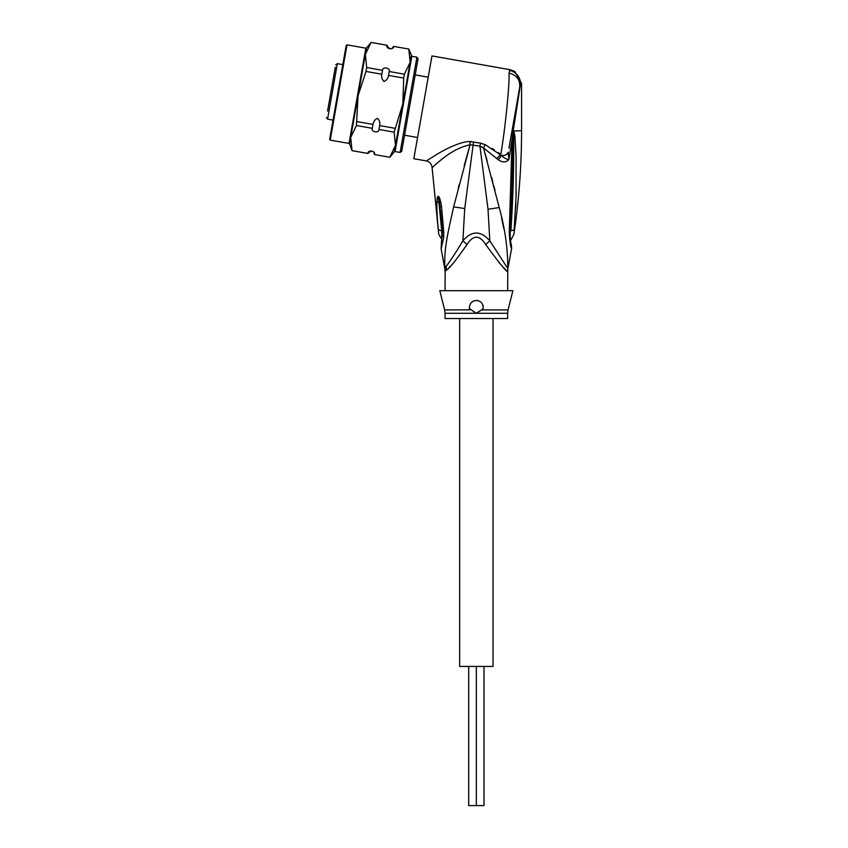 <?xml version="1.0" encoding="UTF-8"?>
<svg xmlns="http://www.w3.org/2000/svg" width="848" height="848" viewBox="0 0 848 848"><rect width="100%" height="100%" fill="white"/><g stroke="black" fill="none" stroke-linecap="round" stroke-linejoin="round"><path stroke-width="1.27" d="M493.038 318.53L493.038 666.433L476.343 666.433L476.343 805.6L468.69 805.6L468.69 666.433M459.648 318.53L459.648 666.433L476.343 666.433L476.343 805.6L483.996 805.6L483.996 666.433M335.289 67.31L327.561 111.109M342.825 64.607L337.345 63.642L335.734 64.777M337.345 63.642L327.561 119.155L333.041 120.119M417.576 137.493L404.57 135.203M428.208 77.189L415.202 74.9M330.169 96.343L333.518 77.359M329.056 102.629L328.642 104.961M332.851 81.143L333.105 79.68M335.098 68.37L335.204 67.755M329.289 101.304L329.384 100.753M503.765 228.441L501.634 218.275M498.327 159.827L501.571 155.544C503.744 157.802 506.182 159.148 508.885 159.604L508.249 152.184C507.581 154.495 505.355 155.619 501.571 155.544L485.215 144.658L480.519 143.142L485.215 144.658L483.498 147.891L498.327 159.827C502.504 162.593 506.023 162.519 508.885 159.604L512.054 139.358L510.422 193.726L511.789 193.217L513.506 130.868L512.892 132.85L520.598 83.57C519.972 76.596 516.315 72.197 509.637 70.373L509.054 73.119C509.669 84.408 505.175 129.384 500.776 154.484L496.822 158.534M470.47 141.542L471.594 141.574M519.654 87.461L520.598 83.57L521.573 83.401L514.853 71.486L510.072 69.695L431.961 55.926L413.835 158.714L426.332 160.919C429.735 161.767 431.643 163.929 432.077 167.406C432.554 168.455 448.751 149.131 470.11 144.785L479.926 146.142L483.498 147.891L499.207 207.559C505.037 228.653 507.899 248.952 507.782 268.477L489.805 240.821L488.024 209.233L499.207 207.559M492.253 148.464L494.405 149.852M498.317 152.619L500.755 154.474M485.045 153.244L487.102 160.558M491.649 177.38L492.783 181.737M493.886 185.988L495.02 190.429M510.157 231.886L509.245 232.585C509.892 242.539 510.687 247.807 511.641 248.4C510.602 247.383 509.796 242.104 509.245 232.585L510.422 193.726M513.135 139.538L512.054 139.358L512.892 132.85M508.959 148.177L519.697 87.238C520.184 79.691 516.633 74.984 509.054 73.119M488.024 209.233L479.926 146.142L480.519 143.142L469.739 141.563C461.672 141.234 445.878 148.76 437.176 154.198L426.332 160.919M514.853 71.486L510.072 69.695L509.637 70.373M469.739 141.563L470.11 144.785L464.238 165.455M470.11 144.785L453.638 206.88C447.882 233.083 443.811 248.888 444.903 268.477A13.918 13.854 90 0 1 445.179 271.201L446.854 269.823C449.747 268.032 456.468 259.605 467.025 244.51L462.881 240.821L464.725 208.544L473.555 141.817M446.525 270.141L446.143 266.336C450.341 260.961 455.917 252.46 462.881 240.821C471.838 230.465 480.805 230.465 489.805 240.821L485.66 244.51C479.449 234.79 473.237 234.79 467.025 244.51L465.594 246.8M507.655 290.694L507.782 268.477A13.918 13.854 -90 0 0 507.507 271.201L506.722 270.671M505.26 269.24L503.903 267.851M501.656 265.466L499.154 262.7M507.655 271.201L507.507 271.201C507.157 272.833 499.875 263.94 485.66 244.51M448.921 267.703L450.479 266.06M459.075 184.928L458.302 187.938M441.787 230.889C441.808 241.15 441.787 241.161 441.723 230.921L438.352 229.617C438.692 233.963 438.681 233.974 438.321 229.638C438.681 233.974 438.692 233.963 438.352 229.617L438.352 229.617C437.335 219.187 436.656 211.3 436.943 201.379C437.123 197.987 437.547 196.301 438.204 196.312L438.628 196.503C439.518 197.065 440.483 200.435 441.532 206.615L443.79 232.522L443.652 237.747L441.13 248.899L444.765 268.477L446.143 266.336M441.13 248.899L441.66 238.85C439.434 235.914 438.405 233.921 438.586 232.861L432.077 167.406M481.463 309.912L476.343 313.283L469.495 308.608C469.304 303.743 471.594 301.019 476.343 300.436C481.039 300.913 483.318 303.637 483.19 308.608L481.463 309.912L508.069 309.912L512.87 290.694L439.815 290.694L444.617 309.912L471.096 309.827M477.986 300.627A6.954 6.954 0 0 0 476.343 300.436L474.7 300.637M479.586 301.241A6.954 6.954 0 0 1 480.986 302.206M482.904 305.068A6.954 6.954 0 0 1 483.275 306.806M469.389 307.623A6.954 6.954 0 0 1 469.4 306.902M471.647 302.259A6.954 6.954 0 0 1 473.067 301.252M472.866 310.983L476.343 313.283L445.03 313.283L445.03 318.53L507.655 318.53L507.655 313.283L476.343 313.283M443.78 232.416A10.441 1.781 176.1 0 1 442.264 231.599L442.264 231.716A10.441 1.781 176.1 0 1 442.264 231.652M443.79 232.522A10.441 1.781 176.1 0 1 442.264 231.716L441.299 244.606M443.652 237.747L442.55 235.034M442.402 231.398L441.713 230.836L438.416 197.595L440.642 212.127L442.264 231.599M438.352 229.617L442.391 231.292M436.943 201.379L438.935 202.608L438.204 196.312M438.628 196.503L440.017 206.976L441.532 206.615M513.581 130.475L514.874 135.722L516.093 156.732L516.04 197.075L514.121 229.914L510.909 230.783C511.079 241.521 511.079 241.521 510.909 230.783C512.998 199.566 513.93 168.01 513.74 136.083L513.538 130.846L513.74 136.083L514.874 135.722M514.111 229.946L514.047 230.677M516.178 191.224L516.061 196.471M515.86 202.693L515.626 208.364M513.475 130.952L512.256 129.447L510.199 141.128M520.587 83.019L520.206 80.486M508.238 152.205L506.192 154.728M507.92 268.477L511.641 248.4L511.355 244.86M511.524 245.549L511.376 244.945C510.454 241.924 510.061 237.62 510.199 232.045L511.789 193.217M409.881 105.046L401.729 151.304L400.118 152.439L416.909 57.187L418.043 58.798L409.881 105.046M366.484 47.944L371.127 42.4L365.35 54.367L358.026 95.909L366.007 71.444L366.696 67.543L365.35 54.367L366.484 47.944L365.827 48.177L349.037 143.429L349.567 143.874L350.701 137.45L356.467 125.525L358.026 95.909L350.701 137.45L352.047 150.626L367.862 153.414C367.915 149.46 375.887 150.87 374.583 154.59L389.741 157.272L374.583 154.59M389.741 157.272L395.507 145.347L394.161 132.171L402.832 103.806L403.701 78.09L388.543 75.419C388.013 78.376 386.508 80.401 384.017 81.461C382.045 79.606 381.314 77.2 381.833 74.232L366.007 71.444M394.161 132.171L379.003 129.5C378.961 133.454 370.979 132.044 372.293 128.313L372.982 124.412L357.156 121.624M372.982 124.412C373.512 121.455 375.017 119.43 377.508 118.37C379.48 120.225 380.211 122.631 379.692 125.599L394.85 128.271M372.293 128.313L356.467 125.525M379.003 129.5L379.692 125.599M349.567 143.874L352.047 150.626M374.572 154.643C373.989 153.34 373.618 148.389 367.862 153.456L352.037 150.668M403.701 78.09L404.39 74.189L410.156 62.264L394.373 151.771L395.03 151.538L411.821 56.286L408.821 49.046L393.652 46.417C393.61 50.371 385.628 48.961 386.942 45.241L371.117 42.442M411.291 55.841L410.156 62.264L408.81 49.089M381.833 74.232L382.512 70.331L366.696 67.543M404.39 74.189L389.232 71.518L388.543 75.419M386.942 45.241L371.127 42.4M408.821 49.046L393.652 46.417M382.512 70.331C382.565 66.377 390.536 67.787 389.232 71.518M347.012 44.859L346.207 45.421L329.66 139.305L330.222 140.111L347.012 44.859L365.827 48.177M464.725 208.544L453.638 206.88M445.179 271.201L445.03 290.694M513.591 131.027L521.573 130.656L521.573 83.401M509.913 231.25L510.909 230.783M327.561 119.155L326.427 117.533M445.03 271.201L444.765 268.477M507.655 313.283L508.069 309.912M444.617 309.912L445.03 313.283M440.642 212.127L442.412 231.197M510.39 240.97L513.867 234.408C518.997 200.011 521.562 165.434 521.573 130.656M510.994 243.228L511.185 244.118M511.81 193.28L512.16 179.119M411.821 56.286L416.909 57.187M395.03 151.538L400.118 152.439M394.373 151.771L389.73 157.315M393.663 46.375C392.624 47.488 390.44 51.876 386.953 45.188M330.222 140.111L349.037 143.429"/></g></svg>

